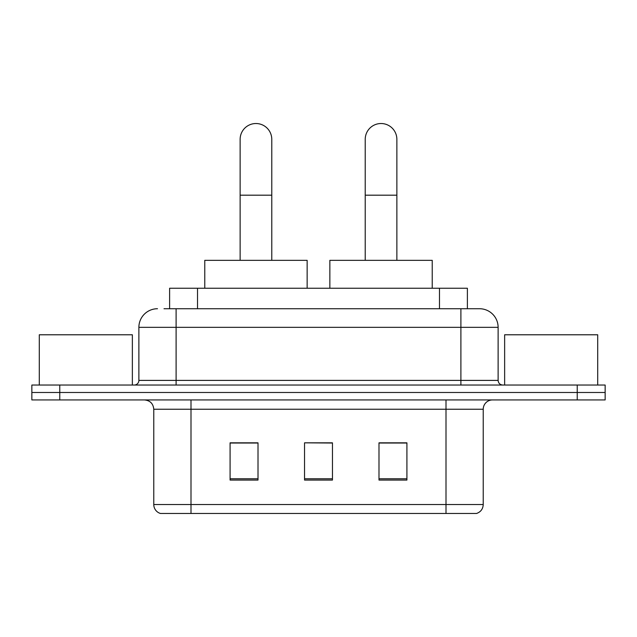 <?xml version="1.0" encoding="UTF-8"?>
<svg xmlns="http://www.w3.org/2000/svg" width="637" height="637" viewBox="0 0 637 637"><rect width="100%" height="100%" fill="white"/><g stroke="black" fill="none" stroke-linecap="round" stroke-linejoin="round"><path stroke-width="0.96" d="M169.609 308.73L169.609 288.25L467.391 288.25L467.391 308.73M164.434 308.73L479.223 308.73M164.012 308.73L176.107 308.73L176.107 327.338L138.882 327.338L138.882 380.393A4.65 4.65 0 0 1 134.224 385.043M157.49 308.73A18.616 18.616 0 0 0 138.882 327.338M479.51 308.73A18.616 18.616 0 0 1 498.118 327.338L498.118 380.393C498.397 383.219 499.949 384.772 502.776 385.043M59.767 385.043L31.85 385.043L31.85 392.488L59.767 392.488L31.85 392.488L31.85 399.932L59.767 399.932L59.767 392.488L577.233 392.488L59.767 392.488L59.767 385.043L577.233 385.043L577.233 392.488L605.15 392.488L577.233 392.488L577.233 399.932L59.767 399.932M577.233 399.932L605.15 399.932L605.15 385.043L577.233 385.043M483.228 504.544C482.973 509.003 480.736 511.981 476.532 513.478L446.004 513.478L446.004 504.544L483.228 504.544L483.228 409.241A9.308 9.308 0 0 1 492.536 399.932M153.772 504.544L190.996 504.544L190.996 513.478L446.004 513.478L160.468 513.478A9.308 9.308 0 0 1 153.772 504.544L153.772 409.241C153.214 403.587 150.117 400.49 144.464 399.932M406.916 480.067L406.916 442.834L378.991 442.834L378.991 480.067L406.916 480.067M258.009 480.067L258.009 442.834L230.084 442.834L230.084 480.067L258.009 480.067M332.458 480.067L332.458 442.834L304.542 442.834L304.542 480.067L332.458 480.067M304.542 442.834L332.458 443.026L304.542 442.834M258.009 443.026L230.084 443.026M406.916 443.026L378.991 443.026M132.361 385.043L132.361 334.783L39.295 334.783L39.295 385.043M240.133 260.334L240.133 139.344A15.821 15.821 0 0 1 255.955 123.522A15.821 15.821 0 0 1 271.776 139.344A15.821 15.821 0 0 0 255.955 123.522M271.776 260.334L271.776 139.344M307.145 288.25L307.145 260.334L204.772 260.334L204.772 288.25M365.224 260.334L365.224 139.344A15.821 15.821 0 0 1 381.045 123.522A15.821 15.821 0 0 1 396.867 139.344A15.821 15.821 0 0 0 381.045 123.522M396.867 260.334L396.867 139.344M432.228 288.25L432.228 260.334L329.855 260.334L329.855 288.25M597.705 385.043L597.705 334.783L504.639 334.783L504.639 385.043M197.526 308.73L197.526 288.25M439.474 308.73L439.474 288.25M176.107 385.043L176.107 380.393L498.118 380.393M138.882 380.393L176.107 380.393L176.107 327.338L460.893 327.338L460.893 385.043M498.118 327.338L460.893 327.338L460.893 308.73M446.004 399.932L446.004 409.241L153.772 409.241M483.228 409.241L446.004 409.241L446.004 504.544L190.996 504.544L190.996 399.932M332.458 478.769L304.542 478.769M258.009 478.769L230.084 478.769M406.916 478.769L378.991 478.769M240.133 195.185L271.776 195.185M365.224 195.185L396.867 195.185"/></g></svg>
